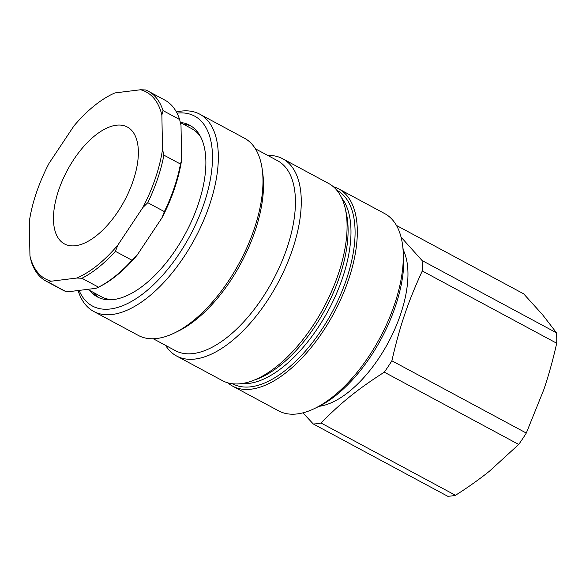 <?xml version="1.0" encoding="UTF-8"?>
<svg xmlns="http://www.w3.org/2000/svg" width="586" height="586" viewBox="0 0 586 586"><rect width="100%" height="100%" fill="white"/><g stroke="black" fill="none" stroke-linecap="round" stroke-linejoin="round"><path stroke-width="0.88" d="M183.308 124.159A97.474 47.547 118.3 0 1 191.256 126.158M99.005 297.725A97.474 47.547 118.3 0 1 92.954 292.202M200.522 136.67A95.393 46.536 -61.7 0 0 191.9 128.774L180.393 122.591M87.666 289.352L101.546 296.824A95.393 46.536 -61.7 0 0 112.893 299.658M314.594 408.501L318.418 406.647A107.839 52.601 -61.7 0 0 343.008 389.331A107.839 52.601 -61.7 0 0 403.117 249.109L402.553 244.904A111.985 54.63 118.3 0 1 340.136 390.518A111.985 54.63 118.3 0 1 314.594 408.501A111.985 54.63 118.3 0 1 278.658 410.881L232.664 386.152A111.985 54.63 118.3 0 1 227.844 382.841M333.309 186.692A111.985 54.63 118.3 0 1 338.723 188.882L384.724 213.612A111.985 54.63 118.3 0 1 402.553 244.904M338.723 188.882A111.985 54.63 118.3 0 1 333.808 313.385A111.985 54.63 118.3 0 1 232.664 386.152M78.099 290.539A111.985 54.63 -61.7 0 0 93.694 311.437A111.985 54.63 -61.7 0 0 155.173 291.074A111.985 54.63 -61.7 0 0 213.795 190.582A111.985 54.63 -61.7 0 0 199.753 114.167A111.985 54.63 -61.7 0 0 176.401 111.977M177.009 113.135A107.839 52.601 118.3 0 1 211.187 174.379A107.839 52.601 118.3 0 1 151.671 286.459A107.839 52.601 118.3 0 1 79.081 290.414M199.753 114.167L244.406 138.171A111.985 54.63 118.3 0 1 262.235 169.457A111.985 54.63 118.3 0 1 174.276 333.06A111.985 54.63 118.3 0 1 138.34 335.441L93.694 311.437M180.363 122.467A97.474 47.547 118.3 0 1 189.696 125.236A97.474 47.547 118.3 0 1 185.41 233.602A97.474 47.547 118.3 0 1 97.379 296.934A97.474 47.547 118.3 0 1 89.768 290.488M262.235 169.457L262.799 173.668A107.839 52.601 118.3 0 1 178.1 331.207L174.276 333.06M255.408 148.8L277.515 160.681A107.839 52.601 118.3 0 1 272.783 280.577A107.839 52.601 118.3 0 1 175.382 350.648L153.276 338.759M267.736 155.422A111.985 54.63 118.3 0 1 282.672 158.747A111.985 54.63 118.3 0 1 277.749 283.25A111.985 54.63 118.3 0 1 176.606 356.017A111.985 54.63 118.3 0 1 165.596 345.388M282.672 158.747L328.49 183.381A111.985 54.63 118.3 0 1 335.368 282.232A111.985 54.63 118.3 0 1 308.683 331.866A111.985 54.63 118.3 0 1 222.431 380.651L176.606 356.017M384.299 372.169A111.157 54.22 -61.7 0 0 391.873 360.786L526.294 433.061A111.157 54.22 118.3 0 1 518.72 444.444L384.299 372.169C357.636 389.294 341.286 402.435 321.055 423.019L455.476 495.287A111.157 54.22 118.3 0 1 447.704 496.247L313.283 423.978A111.157 54.22 -61.7 0 0 321.055 423.019M556.502 332.819A111.157 54.22 118.3 0 1 556.7 343.235L422.279 270.966A111.157 54.22 -61.7 0 0 422.081 260.543L556.502 332.819L542.475 314.616L523.664 293.835L396.444 225.434M526.294 433.061L543.889 389.434C548.848 374.725 553.118 359.328 556.7 343.235M455.476 495.287C467.789 487.508 479.121 479.465 489.493 471.151L518.72 444.444M422.279 270.966C407.79 302.537 399.93 325.757 391.873 360.786M403.205 249.812A94.156 45.928 118.3 0 1 388.21 342.634A94.156 45.928 118.3 0 1 319.048 406.34M313.283 423.978L302.911 412.852M401.051 237.103L422.081 260.543M116.306 125.228A66.364 32.369 118.3 0 1 127.338 127.03A66.364 32.369 118.3 0 1 124.422 200.808A66.364 32.369 118.3 0 1 64.482 243.93A66.364 32.369 118.3 0 1 62.592 180.034A66.364 32.369 118.3 0 1 116.306 125.228M163.89 155.136L162.52 149.364L161.868 115.01L163.047 110.608L179.631 119.522L181.001 125.294L181.653 159.656L180.473 164.051L163.89 155.136A107.839 52.601 -61.7 0 1 147.789 202.697L164.373 211.619L161.948 217.86L136.97 255.379L131.996 260.25L115.413 251.328L117.837 245.095L142.816 207.569L147.789 202.697M163.047 110.608A107.839 52.601 -61.7 0 0 148.251 91.182A107.839 52.601 -61.7 0 0 145.658 89.966L140.589 89.753L114.959 92.918L113.149 93.716M114.959 92.918A106.183 51.795 118.3 0 0 112.116 94.214A106.183 51.795 118.3 0 0 73.983 125.865L49.004 163.384A106.183 51.795 118.3 0 0 29.3 221.589L29.952 255.95L31.322 261.722A107.839 52.601 -61.7 0 0 46.118 281.148A107.839 52.601 -61.7 0 0 48.711 282.357L51.231 281.207L76.854 278.035L81.93 278.255L98.507 287.169L95.994 288.327L70.364 291.491L65.295 291.271L48.711 282.357M140.589 89.753A106.183 51.795 118.3 0 1 161.868 115.01M51.231 281.207A106.183 51.795 118.3 0 1 29.952 255.95M117.837 245.095A106.183 51.795 118.3 0 1 76.854 278.035M162.52 149.364A106.183 51.795 118.3 0 1 142.816 207.569M81.93 278.255A107.839 52.601 -61.7 0 0 115.413 251.328M131.996 260.25A107.839 52.601 118.3 0 1 98.507 287.169M65.295 291.271A107.839 52.601 118.3 0 1 62.702 290.063L46.118 281.148M148.251 91.182L164.834 100.096A107.839 52.601 118.3 0 1 179.631 119.522M97.752 287.55L98.836 287.03A106.183 51.795 -61.7 0 0 136.97 255.379M180.473 164.051A107.839 52.601 118.3 0 1 164.373 211.619M161.948 217.86A106.183 51.795 -61.7 0 0 181.653 159.656M335.368 282.232L335.177 282.723A109.912 53.612 118.3 0 1 308.983 331.442L308.683 331.866M345.667 210.638A107.839 52.601 118.3 0 1 325.472 308.903A107.839 52.601 118.3 0 1 254.639 379.948M341.543 197.746A107.839 52.601 118.3 0 1 328.343 310.448A107.839 52.601 118.3 0 1 241.608 383.618M336.723 190.164A109.912 53.612 118.3 0 1 331.998 312.411A109.912 53.612 118.3 0 1 232.627 383.779M112.116 94.214L113.201 93.694"/></g></svg>
